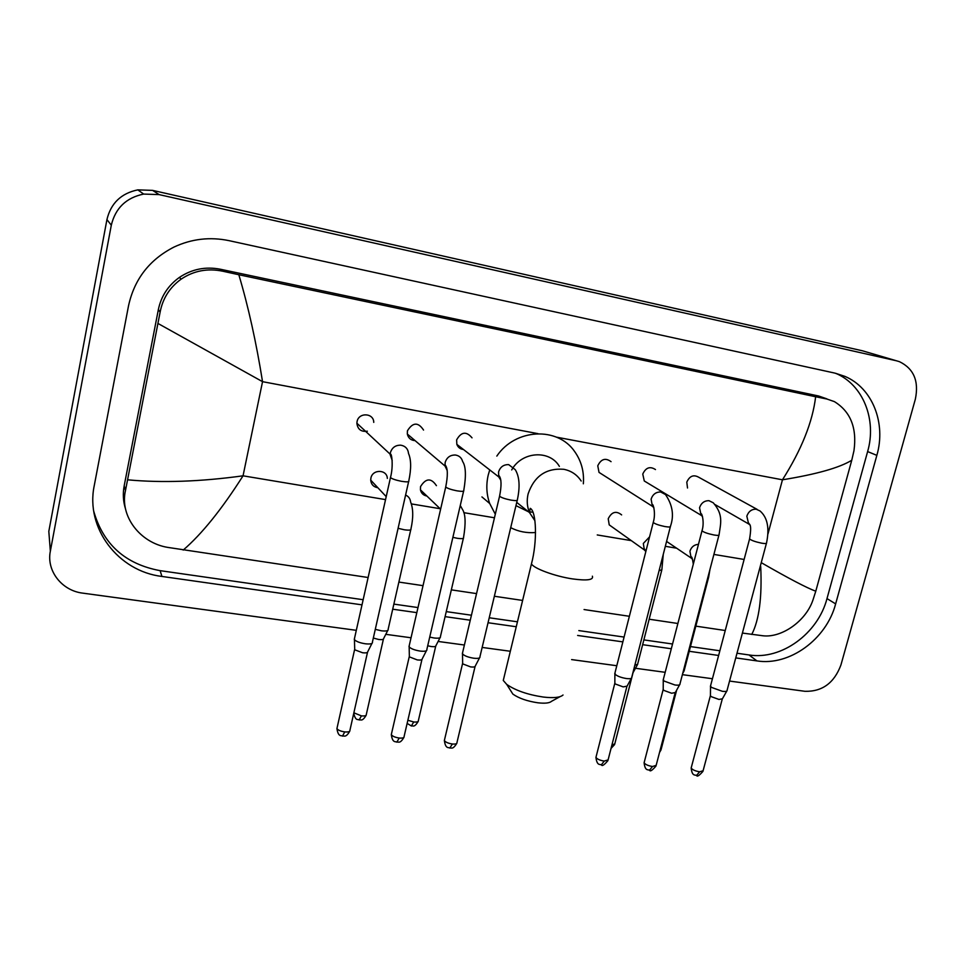 <?xml version="1.0" encoding="UTF-8"?>
<svg xmlns="http://www.w3.org/2000/svg" width="965" height="965" viewBox="0 0 965 965"><rect width="100%" height="100%" fill="white"/><g stroke="black" fill="none" stroke-linecap="round" stroke-linejoin="round"><path stroke-width="1.45" d="M560.002 696.67L551.473 701.338C549.483 703.111 544.948 703.594 537.879 702.797C527.192 701.205 518.856 698.298 512.873 694.1L510.304 690.059M504.128 676.911L503.272 680.458L506.709 684.39C515.419 690.457 527.614 694.679 543.271 697.044C553.62 698.238 560.207 697.55 563.029 695.005M559.386 466.372C549.592 449.533 521.812 451.415 511.703 469.919M495.31 514.224L489.701 503.501C486.481 494.43 485.974 484.985 488.206 475.142L489.725 469.895M496.818 456.095C515.37 428.351 557.854 426.421 574.79 451.741C581.413 461.149 584.259 471.837 583.343 483.803M515.961 505.624L528.47 511.776M529.363 511.92L533.042 512.21M535.527 532.523C526.685 533.223 518.41 531.619 510.714 527.674M757.103 509.351L698.986 477.398C693.714 474.298 689.649 475.878 686.791 482.138L687.514 487.988M727.14 690.445C727.091 691.386 725.499 691.676 722.375 691.314L711.157 687.273L710.614 685.608M726.778 691.085L722.411 698.793L718.961 699.444L710.879 696.513L710.433 695.343M655.476 469.569C650.048 466.035 645.802 467.53 642.762 474.056L644.282 480.992L647.624 482.995M680.023 684.064C679.987 685.078 678.299 685.391 674.981 685.005L663.787 680.94L663.365 679.312M679.637 684.752L675.307 692.544L671.652 693.244L663.582 690.301L663.208 689.167M611.062 461.656C605.489 457.579 601.05 458.966 597.769 465.793L599.024 472.392L602.968 474.901M632.968 672.967L631.798 677.539C631.761 678.612 629.988 678.95 626.454 678.54C621.412 677.707 617.684 676.344 615.284 674.451L614.982 672.87M631.387 678.274L627.069 686.139L623.209 686.899L615.163 683.932L614.862 682.834M472.03 437.845C466.372 431.09 461.246 431.765 456.638 439.859L456.843 444.358C458.013 447.41 460.233 449.123 463.477 449.509M480.027 656.948C480.027 658.251 477.892 658.673 473.646 658.202C468.278 657.322 464.599 655.923 462.597 654.029L462.609 652.605M479.545 657.865L475.299 665.983C475.287 666.936 473.743 667.249 470.679 666.924L462.718 663.884L462.645 662.919M423.538 430.052C418.171 421.934 412.803 422.188 407.423 430.824L407.339 434.057C408.316 438.134 410.897 440.33 415.083 440.631M426.928 649.747C426.928 651.122 424.672 651.568 420.149 651.073C414.685 650.181 411.018 648.782 409.16 646.888L409.256 645.513M426.421 650.712L422.188 658.914C422.188 659.939 420.547 660.277 417.29 659.927L409.365 656.875L409.353 655.959M409.365 656.875L409.16 646.888M373.757 422.393C373.781 412.899 358.691 412.127 357.074 421.572L356.881 423.225C357.665 429.377 361.151 432.031 367.339 431.198M372.49 642.352C372.514 643.824 370.114 644.294 365.301 643.776C359.897 642.907 356.278 641.532 354.445 639.686L354.541 638.251M371.971 643.378L367.749 651.689C367.749 652.762 366.012 653.124 362.55 652.75L354.722 649.783L354.698 648.818M684.245 670.675L683.196 671.556M621.629 514.9C616.153 510.545 611.689 511.824 608.227 518.748L609.217 524.876L612.92 527.517M637.72 664.222L634.825 665.295M637.358 664.885L632.823 673.063M436.421 485.66C431.15 477.759 425.855 478.073 420.535 486.601L420.451 489.858C421.259 493.32 423.418 495.395 426.916 496.046M440.51 636.816C440.498 638.082 438.351 638.48 434.057 637.986L429.727 637.081M440.064 637.684L435.927 645.669C435.915 646.598 434.359 646.9 431.258 646.55L427.7 645.766M387.339 478.411C387.062 469.304 372.49 468.99 370.91 478.097L370.717 480.124C371.163 484.454 373.539 486.987 377.846 487.723M388.219 629.542C388.219 630.893 385.94 631.303 381.38 630.796L375.288 629.337M387.761 630.459L383.636 638.541C383.624 639.53 381.971 639.843 378.69 639.481L373.322 638.046M50.132 548.422L48.817 531.377L106.934 219.574C110.866 203.217 121.168 193.326 137.826 189.864L152.603 190.382L862.577 350.826L899.404 361.658C913.771 368.606 919.09 381.127 915.339 399.221L840.925 664.994C834.194 683.003 822.192 691.772 804.919 691.302L729.552 681.061M356.314 630.326L82.773 593.137C61.905 590.749 46.236 570.81 50.349 551.184L111.301 225.207C115.426 208.078 126.21 197.704 143.664 194.074L159.116 194.604L896.364 360.765L865.521 351.694M712.435 678.733L682.388 674.656M665.187 672.316L635.489 668.275M616.792 665.729L571.618 659.59M510.328 651.266L482.162 647.431M464.406 645.018L438.11 641.448M411.042 637.769L385.783 634.331M735.752 657.901L756.91 660.904C789.563 666.2 826.486 639.216 835.642 603.885L876.847 455.359C886.268 423.177 872.481 387.918 844.894 376.374L834.689 373.069L229.127 240.671C210.068 236.69 191.685 238.813 173.99 247.064C149.454 259.633 134.292 279.247 128.502 305.917L94.244 485.66C85.234 528.313 118.406 571.304 161.915 576.443L362.008 604.85M392.707 609.205L416.82 612.63M445.094 616.635L470.269 620.218M488.049 622.739L516.251 626.743M577.625 635.452L622.859 641.882M642.63 644.68L671.314 648.757M689.227 651.291L718.623 655.464M736.995 653.233L749.033 654.958C781.409 660.241 817.97 633.571 826.993 598.59L867.619 451.572C876.896 419.715 863.168 384.806 835.811 373.371L835.63 373.286M93.786 511.414C103.291 544.441 125.402 564.187 160.13 570.653L363.154 599.711M393.865 604.114L417.99 607.564M446.264 611.617L471.439 615.224M489.231 617.769L517.445 621.81M578.831 630.591L624.09 637.069M643.86 639.904L672.545 644.005M690.47 646.574L719.866 650.784M826.836 398.847L818.718 396.024L220.37 269.235C205.581 266.364 191.939 269.078 179.43 277.389C168.2 285.435 161.167 296.159 158.357 309.572L124.183 485.805C122.688 493.73 123.146 501.486 125.559 509.086M761.252 562.655C788.489 578.337 806.668 587.854 815.775 591.219L812.928 600.097C805.775 621.351 781.541 637.986 763.001 635.778L742.399 633.064M725.246 630.519L695.825 626.14M677.876 623.486L649.168 619.216M629.373 616.285L584.066 609.554M522.608 600.435L494.357 596.249M476.553 593.608L451.343 589.856M423.032 585.659L398.871 582.076M368.123 577.504L167.524 547.36C139.937 542.74 119.467 516.01 125.498 490.449L160.118 312.141C162.747 298.39 169.744 287.401 181.094 279.175C193.7 270.719 207.608 268.065 222.794 271.225L238.825 274.736C248.294 306.46 256.208 342.105 262.54 381.67L158.007 323.48M815.775 591.219L851.757 460.257C839.417 467.796 816.33 474.31 782.458 479.798C801.565 449.606 812.626 421.922 815.642 396.748L238.825 274.736M815.642 396.748L826.945 399.04L834.399 401.621C850.587 411.609 857.113 427.978 853.965 450.703L851.757 460.257M127.657 479.822C161.951 483.019 200.418 481.68 243.047 475.817C221.769 509.303 201.83 534.055 183.217 550.062M751.747 634.451C759.166 620.061 762.145 597.383 760.697 566.431M581.183 481.004C577.034 474.671 571.22 470.775 563.729 469.28C546.069 467.965 534.2 476.179 528.108 493.923C526.601 500.497 527.071 506.721 529.52 512.62L534.924 520.738M592.377 576.189C593.692 579.977 587.046 580.87 572.438 578.891C554.911 576.298 533.729 568.469 531.45 563.886L532.077 561.256M722.23 699.203L703.099 770.733L699.637 771.807C695.162 771.035 692.339 769.756 691.169 767.971L691.338 767.32M696.453 775.534L699.637 771.807M749.708 538.446L749.576 538.928C751.349 540.424 755.305 541.823 761.445 543.126L761.94 543.211C765.329 543.753 766.849 543.657 766.536 542.909C769.624 528.048 767.452 517.397 760.01 510.955L756.138 509.182C751.602 509.134 748.502 511.462 746.838 516.178L748.635 523.923L749.914 524.936M675.102 692.979L656.152 765.366L652.497 766.512C648.07 765.752 645.271 764.497 644.113 762.736L644.294 762.024M649.421 770.299L652.497 766.512M702.122 530.268L701.989 530.798C703.726 532.27 707.635 533.645 713.702 534.924L714.209 535.02C717.803 535.587 719.42 535.479 719.07 534.682C720.698 523.319 723.557 514.659 713.28 502.801L708.986 500.69C704.353 500.63 701.205 502.994 699.541 507.771L701.109 515.274L702.496 516.48M626.864 686.622L608.107 759.865L604.235 761.083C599.856 760.348 597.094 759.117 595.948 757.368L596.141 756.62M601.292 764.931L604.235 761.083M653.377 521.896L653.233 522.451C654.946 523.911 658.805 525.262 664.801 526.528L665.319 526.613C669.131 527.216 670.844 527.095 670.458 526.263C674.233 515.503 672.581 504.936 665.488 494.562L660.711 491.993C655.971 491.921 652.762 494.309 651.11 499.146L652.4 506.299L653.932 507.795M475.057 666.574L456.964 742.531C457.169 743.786 455.637 744.268 452.368 744.003C448.122 743.34 445.456 742.169 444.358 740.505L444.576 739.6M449.811 748.056L452.368 744.003M499.725 495.515L499.568 496.191C501.209 497.578 504.912 498.869 510.666 500.051L511.221 500.147C515.805 500.859 517.855 500.714 517.373 499.713C520.183 486.674 519.484 476.674 515.286 469.69L508.664 464.611C503.573 464.515 500.208 466.976 498.555 472.006L498.748 476.903L500.847 480.256M421.934 659.553L404.106 736.464C404.335 737.791 402.707 738.309 399.221 738.032C395.035 737.381 392.393 736.247 391.308 734.606L391.537 733.641M396.82 742.157L399.221 738.032M445.878 486.276L445.721 486.987C447.338 488.35 450.981 489.617 456.662 490.775L457.229 490.871C462.09 491.619 464.274 491.462 463.767 490.413C466.24 475.974 465.878 466.348 462.669 461.56C461.644 457.832 459.231 455.649 455.42 455.022C450.221 454.913 446.795 457.41 445.142 462.5L445.022 466.023L447.217 470.534M367.496 652.352L349.933 730.252C350.174 731.639 348.437 732.194 344.746 731.904C340.609 731.277 338.003 730.167 336.93 728.563L337.159 727.55M342.503 736.102L344.746 731.904M390.632 476.806L390.475 477.554C392.055 478.881 395.65 480.124 401.259 481.258L401.838 481.354C407.013 482.15 409.329 481.981 408.798 480.872C411.331 468.869 411.235 459.75 408.533 453.538C408.014 448.846 405.445 446.059 400.825 445.191C395.493 445.07 392.007 447.591 390.355 452.766L390.137 454.563L392.2 460.498M676.67 690.084L661.146 749.371L660.084 750.384M698.455 544.356C694.233 544.61 691.386 546.902 689.915 551.22L691.157 558.023L692.593 559.374M709.938 569.543L708.612 577.384L707.671 578.156M631.677 678.021L614.789 743.87L611.906 745.04M649.578 536.842L643.329 543.452L644.331 549.905L645.838 551.51M663.257 554.393L661.857 569.796L659.095 570.629M435.71 646.224L418.376 720.578C418.569 721.796 417.013 722.254 413.72 721.977L407.869 720.264M411.343 726.006L413.72 721.977M452.875 537.336L457.253 538.289C461.849 538.928 463.948 538.687 463.538 537.553C465.914 523.428 465.552 514.056 462.464 509.423L460.269 505.479M383.407 639.132L366.326 714.402C366.531 715.68 364.891 716.175 361.393 715.873L353.866 712.797M359.161 719.974L361.393 715.873M398.087 528.301L404.263 529.773C409.136 530.448 411.367 530.195 410.933 529.001C413.418 517.686 413.31 508.688 410.62 502.005C410.246 498.724 408.569 496.408 405.59 495.045M767.971 533.959L782.458 479.798L556.395 437.133M385.542 499.605L243.047 475.817L262.54 381.67L537.951 433.647M411.307 503.899L440.124 508.712M463.779 512.656L494.466 517.783M597.251 534.948L631.315 540.629M665.319 546.311L676.61 548.192M713.895 554.417L744.124 559.459M159.116 194.604L152.603 190.382M111.301 225.207L106.934 219.574M50.349 551.184L48.817 531.377M867.619 451.572L876.847 455.359M826.993 598.59L835.642 603.885M749.033 654.958L756.91 660.904M160.13 570.653L161.915 576.443M124.183 485.805L125.498 490.449M158.357 309.572L160.118 312.141M220.37 269.235L222.794 271.225M818.718 396.024L826.945 399.04M512.873 694.1L506.709 684.39M516.733 502.391L529.52 512.62L530.243 508.338C536.431 511.185 537.469 541.522 531.45 563.886L503.272 680.458M489.701 503.501L481.933 496.915M702.942 771.385C699.251 775.583 697.164 776.97 696.682 775.571C695.138 774.461 692.11 776.753 691.169 767.971L710.349 695.837M710.409 686.368L749.576 538.928C752.157 523.223 749.323 524.851 748.466 522.753L748.635 523.923L715.125 504.623M710.421 695.994L710.517 686.573M766.403 543.392L727.091 690.252M655.983 766.053C652.304 770.323 650.193 771.747 649.65 770.323C648.166 769.238 645.078 771.53 644.113 762.736L663.124 689.698M663.148 680.132L701.989 530.798C704.812 522.101 701.567 511.957 701 513.959L701.109 515.274L644.282 480.992M663.208 689.854L663.257 680.349M718.937 535.201L679.975 683.859M607.938 760.601C604.259 764.943 602.112 766.403 601.497 764.956C600.085 763.858 597.021 766.282 595.948 757.368L614.777 683.413M614.753 673.751L653.233 522.451C656.2 512.922 652.762 502.56 652.364 504.9L652.4 506.299L599.024 472.392M614.862 683.582L614.874 673.968M670.325 526.818L631.737 677.321M456.771 743.412C452.561 750.143 451.331 747.453 449.98 748.08C448.761 747.006 445.601 749.54 444.358 740.505L462.549 663.618M462.356 653.655L499.568 496.191C501.655 485.745 501.51 478.966 499.146 475.829L498.748 476.903L456.843 444.358M462.657 663.799L462.5 653.908M517.216 500.377L479.943 656.719M403.901 737.405C399.836 744.437 398.183 741.385 396.977 742.169C395.879 741.132 392.55 743.629 391.308 734.606L409.256 656.695M409.003 646.634L445.721 486.987C447.929 475.866 447.844 468.676 445.492 465.395L445.022 466.023L407.339 434.057M463.61 491.113L426.844 649.505M349.728 731.229C345.687 738.358 343.914 735.342 342.635 736.126C341.562 735.053 338.269 737.658 336.93 728.563L354.601 649.59M354.276 639.421L390.475 477.554C393.732 465.468 391.464 451.946 390.427 454.431L356.881 423.225M408.629 481.607L372.406 642.111M354.722 649.783L354.445 639.686M660.989 749.986L659.541 752.423M666.574 541.413L691.157 558.023L691.181 557.07C691.796 556.298 692.508 558.675 693.304 564.187M708.455 577.938L684.197 670.494M682.701 673.437L683.896 671.29M614.633 744.534L611.038 748.418M609.217 524.876L644.331 549.905L644.403 548.916L645.862 551.461M661.7 570.387L637.672 664.029M418.195 721.41C414.069 728.358 412.718 725.198 411.488 726.018L407.133 723.412M420.451 489.858L440.619 509.182M463.369 538.313L440.426 636.598M366.145 715.282C361.971 722.339 360.548 719.166 359.294 719.986C357.991 718.804 355.759 721.627 353.733 713.388M370.717 480.124L386.205 496.625M410.752 529.797L388.135 629.325M143.664 194.074L137.826 189.864M835.811 373.371L844.894 376.374M179.43 277.389L181.094 279.175"/></g></svg>
